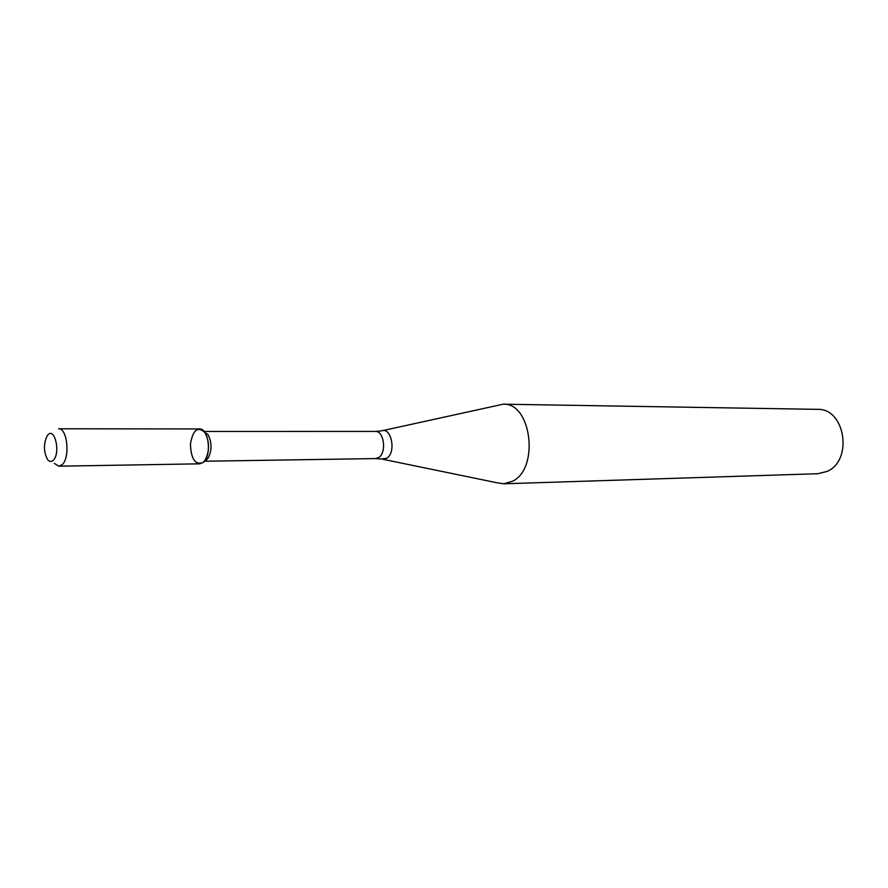 <?xml version="1.0" encoding="UTF-8"?>
<svg xmlns="http://www.w3.org/2000/svg" width="888" height="888" viewBox="0 0 888 888"><rect width="100%" height="100%" fill="white"/><g stroke="black" fill="none" stroke-linecap="round" stroke-linejoin="round"><path stroke-width="1.33" d="M58.841 466.189L199.645 463.825L202.93 462.581L205.139 460.151C209.712 450.904 209.646 441.702 204.917 432.534C197.758 426.018 192.918 429.848 190.432 444.033C191.02 459.007 195.194 465.19 202.93 462.581C212.043 456.576 208.98 427.994 199.367 428.937L58.541 428.782C67.488 427.761 70.385 458.441 61.905 464.868L58.841 466.189L54.279 463.37M206.249 460.184L208.136 458.097C212.054 450.216 211.988 442.357 207.947 434.532L204.917 432.534M383.05 459.307L497.424 482.861L503.785 483.794L512.864 481.096C539.704 467.832 531.191 402.275 503.152 404.195L382.817 430.58M503.785 483.794L817.881 473.715L826.906 471.484C853.446 460.628 845.176 407.936 817.371 409.346L503.152 404.195M53.047 460.45C61.25 453.646 54.401 424.919 47.242 435.797C43.457 443.678 43.523 451.537 47.43 459.362C49.229 461.693 51.104 462.049 53.047 460.45M204.318 461.238L375.602 458.574L378.599 457.598C386.846 452.891 384.093 430.691 375.38 431.424L204.085 431.457M375.602 458.574L381.629 459.018L386.713 458.286C396.525 452.636 391.408 426.462 381.407 430.891L375.38 431.424M208.136 458.097L205.139 460.151"/></g></svg>
